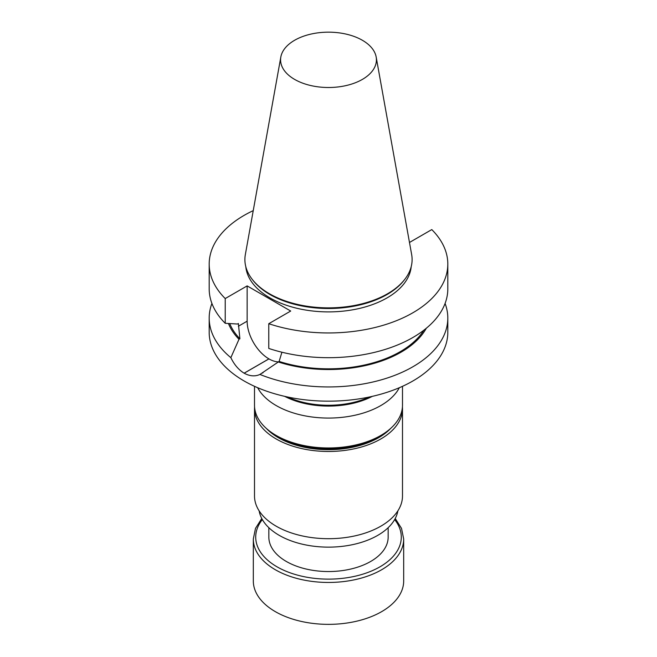 <?xml version="1.0" encoding="UTF-8"?>
<svg xmlns="http://www.w3.org/2000/svg" width="657" height="657" viewBox="0 0 657 657"><rect width="100%" height="100%" fill="white"/><g stroke="black" fill="none" stroke-linecap="round" stroke-linejoin="round"><path stroke-width="0.99" d="M388.156 527.702L388.156 537.106A59.656 34.443 180 0 1 370.679 561.456A59.656 34.443 180 0 1 305.669 568.921A59.656 34.443 180 0 1 268.844 537.106L268.844 527.702M362.385 40.274A47.92 27.668 180 0 1 376.165 56.987A47.92 27.668 180 0 1 328.5 87.504A47.92 27.668 180 0 1 280.835 56.987A47.92 27.668 180 0 1 312.469 33.762A47.92 27.668 180 0 1 362.385 40.274M287.561 396.984A65.634 37.892 0 0 0 369.439 396.984M287.232 396.91A64.443 37.203 0 0 0 369.768 396.91M445.085 303.444A119.311 68.878 180 0 1 447.811 318.07L447.811 332.286A119.311 68.878 180 0 1 374.153 395.925A119.311 68.878 180 0 1 244.133 380.986A119.311 68.878 180 0 1 209.189 332.286L209.189 318.07A119.311 68.878 180 0 1 211.915 303.444M278.379 361.859A30.772 17.764 60 0 1 268.943 358.894L268.91 358.87A30.772 17.764 60 0 1 247.147 321.183L247.147 285.902L290.698 311.04L268.77 323.704L268.77 348.44A119.311 68.878 0 0 0 388.115 348.473A119.311 68.878 0 0 0 447.811 288.809L447.811 264.073A119.311 68.878 0 0 0 431.78 229.589L409.853 242.252L409.385 241.981M268.77 323.704A119.311 68.878 0 0 0 388.115 323.737A119.311 68.878 0 0 0 447.811 264.073M209.189 264.073L209.189 288.809A119.311 68.878 0 0 0 225.22 323.293L225.22 298.557A119.311 68.878 180 0 1 209.189 264.073A119.311 68.878 180 0 1 253.241 210.626M247.147 285.902L225.22 298.557M411.2 266.66A82.823 47.813 180 0 1 328.5 311.894A82.823 47.813 180 0 1 245.8 266.66M447.811 318.07A119.311 68.878 180 0 1 383.524 379.188A119.311 68.878 180 0 1 259.942 374.441C255.072 376.666 249.808 376.256 244.158 373.201A119.311 68.878 180 0 1 244.117 373.184C238.631 369.817 234.212 364.643 230.853 357.654A119.311 68.878 180 0 1 209.189 318.07M376.165 56.987L411.66 254.612A83.603 48.265 180 0 1 404.819 279.299L404.104 280.219A82.823 47.813 180 0 1 328.5 308.511A82.823 47.813 180 0 1 252.896 280.219L252.181 279.299A83.603 48.265 180 0 1 245.34 254.612L280.835 56.987M404.819 279.299A83.603 48.265 180 0 1 328.5 307.862A83.603 48.265 180 0 1 252.181 279.299M259.942 374.441L279.126 361.424L281.919 352.226M225.22 323.293L237.473 324.024L238.384 323.507L239.887 338.766L238.992 339.283L230.853 357.654M279.126 361.424A101.441 58.563 0 0 0 423.888 330.184M278.231 361.941A102.656 59.27 0 0 0 426.319 328.245M228.431 323.499A102.656 59.27 0 0 0 238.992 339.283M229.72 323.572A101.441 58.563 0 0 0 239.887 338.766M284.637 396.335A65.396 37.761 0 0 0 372.363 396.335M254.505 386.316L254.505 405.246A73.995 42.721 0 0 0 276.178 435.451A73.995 42.721 0 0 0 380.822 435.451A73.995 42.721 0 0 0 402.495 405.246L402.495 386.316M399.325 387.712A73.995 42.721 180 0 1 276.178 405.558A73.995 42.721 180 0 1 257.675 387.712M390.726 428.356A70.89 40.923 180 0 1 328.5 449.684A70.89 40.923 180 0 1 266.274 428.356M380.822 435.451L378.629 436.716A70.89 40.923 180 0 1 278.371 436.716L276.178 435.451M402.429 407.003A73.995 42.721 180 0 1 402.495 408.753L402.495 495.986A73.995 42.721 180 0 1 328.5 538.699A73.995 42.721 180 0 1 254.505 495.986L254.505 408.753A73.995 42.721 180 0 1 254.571 407.003M402.495 408.753A73.995 42.721 180 0 1 328.5 451.474A73.995 42.721 180 0 1 254.505 408.753M397.855 510.867A69.691 40.241 180 0 1 328.5 547.133A69.691 40.241 180 0 1 259.145 510.867M395.235 518.488L401.517 528.4L403.685 539.052L403.685 580.952A75.185 43.403 180 0 1 381.66 611.642A75.185 43.403 180 0 1 299.732 621.054A75.185 43.403 180 0 1 253.315 580.952L253.315 539.052L255.483 528.4L261.765 518.488M244.158 373.201L268.943 358.894M244.117 373.184L268.91 358.87M238.384 326.25L247.147 321.183M394.652 519.564A72.796 42.032 180 0 1 379.976 566.819A72.796 42.032 180 0 1 286.92 571.598A72.796 42.032 180 0 1 262.348 519.564M403.685 539.052A75.185 43.403 180 0 1 381.66 569.742A75.185 43.403 180 0 1 299.732 579.154A75.185 43.403 180 0 1 253.315 539.052M262.398 373.077L263.063 372.691"/></g></svg>
